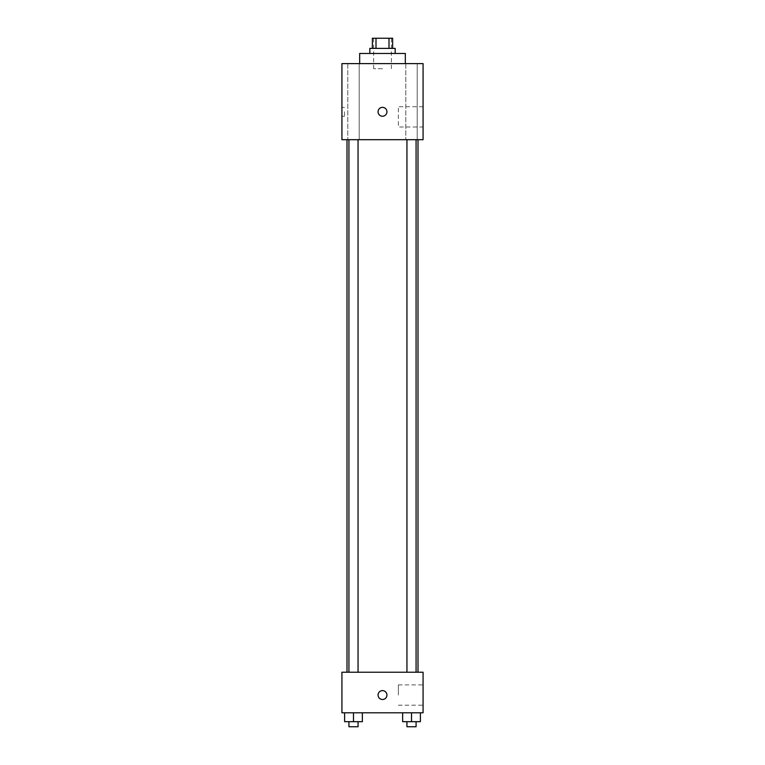<?xml version="1.0" encoding="UTF-8"?>
<svg xmlns="http://www.w3.org/2000/svg" width="765" height="765" viewBox="0 0 765 765"><rect width="100%" height="100%" fill="white"/><g stroke="black" fill="none" stroke-linecap="round" stroke-linejoin="round"><path stroke-width="0.57" stroke-dasharray="3.83 2.87" d="M382.5 68.678L373.626 68.678L382.5 68.678M382.5 38.25L373.626 38.25L382.5 38.25M389.003 48.396L389.003 38.25L392.646 38.25L392.646 48.396L375.998 48.396L392.646 48.396M389.003 38.25L372.354 38.25L372.354 48.396L375.998 48.396L372.354 48.396M395.18 48.396L369.82 48.396M369.82 53.464L395.18 53.464L369.82 53.464M375.998 48.396L375.998 38.25M359.674 53.464L405.326 53.464M382.5 63.61L359.674 63.61L382.5 63.61M417.212 63.61L405.813 63.61L417.212 63.61L405.813 63.61L417.212 63.61L417.212 139.689L405.813 139.689L417.212 139.689L405.813 139.689L417.212 139.689L417.212 63.61M359.187 63.61L347.788 63.61L359.187 63.61L347.788 63.61L359.187 63.61L359.187 139.689L347.788 139.689L359.187 139.689L347.788 139.689L359.187 139.689L359.187 63.61M423.074 63.61L341.926 63.61L341.926 139.689L423.074 139.689L423.074 63.61M423.074 127.009L423.074 106.718L423.074 127.009L398.364 127.009L398.364 106.718L398.364 127.009M341.926 111.795L341.926 116.232L341.926 111.795M344.48 111.795L344.48 116.232L344.48 111.795M382.5 116.232A4.437 4.437 0 0 1 378.656 109.577A4.437 4.437 0 0 1 386.344 109.577A4.437 4.437 0 0 1 382.5 116.232M382.5 107.358A4.437 4.437 0 0 0 378.656 114.014A4.437 4.437 0 0 0 386.344 114.014A4.437 4.437 0 0 0 382.5 107.358A4.437 4.437 0 0 0 378.656 114.014A4.437 4.437 0 0 0 386.344 114.014A4.437 4.437 0 0 0 382.5 107.358M416.074 139.689L406.942 139.689L416.074 139.689L406.942 139.689L416.074 139.689L416.074 672.225L406.942 672.225L416.074 672.225M358.058 139.689L348.926 139.689L358.058 139.689L348.926 139.689L358.058 139.689L358.058 672.225L348.926 672.225L358.058 672.225M382.5 139.689L346.994 139.689L382.5 139.689M382.5 672.225L346.994 672.225L382.5 672.225M423.074 672.225L341.926 672.225L341.926 712.798L423.074 712.798L423.074 672.225M341.926 695.05L341.926 699.487L341.926 695.05M420.387 721.682L411.513 721.682L420.387 721.682L420.387 712.798L402.639 712.798L420.387 712.798L402.639 712.798L420.387 712.798L402.639 712.798L420.387 712.798L402.639 712.798L420.387 712.798L420.387 721.682L402.639 721.682L402.639 712.798L402.639 721.682L416.074 721.682L411.513 721.682L411.513 712.798L411.513 721.682L402.639 721.682L402.639 712.798M362.361 721.682L353.487 721.682L362.361 721.682L362.361 712.798L344.613 712.798L362.361 712.798L344.613 712.798L362.361 712.798L344.613 712.798L362.361 712.798L344.613 712.798L362.361 712.798L362.361 721.682L344.613 721.682L344.613 712.798L344.613 721.682L358.058 721.682L353.487 721.682L353.487 712.798L353.487 721.682L344.613 721.682L344.613 712.798M423.074 695.05L423.074 684.904L423.074 695.05M382.5 690.613A4.437 4.437 0 0 0 378.656 697.269A4.437 4.437 0 0 0 386.344 697.269A4.437 4.437 0 0 0 382.5 690.613A4.437 4.437 0 0 0 378.656 697.269A4.437 4.437 0 0 0 386.344 697.269A4.437 4.437 0 0 0 382.5 690.613M382.5 699.487A4.437 4.437 0 0 1 378.656 692.832A4.437 4.437 0 0 1 386.344 692.832A4.437 4.437 0 0 1 382.5 699.487M398.364 695.05L398.364 684.904L398.364 695.05M406.942 721.682L406.942 726.75L416.074 726.75L406.942 726.75L416.074 726.75L416.074 721.682L406.942 721.682L416.074 721.682M411.513 721.682L411.513 712.798M348.926 721.682L348.926 726.75L358.058 726.75L348.926 726.75L358.058 726.75L358.058 721.682L348.926 721.682L358.058 721.682M353.487 721.682L353.487 712.798M373.626 38.25L373.626 68.678M391.374 38.25L391.374 68.678M405.813 63.61L405.813 139.689L405.813 63.61M347.788 63.61L347.788 139.689L347.788 63.61M423.074 106.718L398.364 106.718M344.48 107.358L341.926 107.358M344.48 116.232L341.926 116.232M348.926 672.225L348.926 139.689M406.942 672.225L406.942 139.689M398.364 705.196L423.074 705.196M398.364 684.904L423.074 684.904"/><path stroke-width="1.15" d="M375.998 48.396L375.998 38.25L372.354 38.25L372.354 48.396M375.998 38.25L392.646 38.25L392.646 48.396M389.003 48.396L389.003 38.25M369.82 53.464L369.82 48.396L395.18 48.396L395.18 53.464M405.326 63.61L405.326 53.464L359.674 53.464L359.674 63.61M341.926 63.61L423.074 63.61L423.074 139.689L341.926 139.689L341.926 63.61M382.5 116.232A4.437 4.437 0 0 1 378.656 109.577A4.437 4.437 0 0 1 386.344 109.577A4.437 4.437 0 0 1 382.5 116.232M341.926 672.225L423.074 672.225L423.074 712.798L341.926 712.798L341.926 672.225M382.5 699.487A4.437 4.437 0 0 1 378.656 692.832A4.437 4.437 0 0 1 386.344 692.832A4.437 4.437 0 0 1 382.5 699.487M402.639 712.798L402.639 721.682L420.387 721.682L420.387 712.798L420.387 721.682M411.513 721.682L411.513 712.798M416.074 721.682L416.074 726.75L406.942 726.75L406.942 721.682M344.613 712.798L344.613 721.682L362.361 721.682L362.361 712.798L362.361 721.682M353.487 721.682L353.487 712.798M358.058 721.682L358.058 726.75L348.926 726.75L348.926 721.682M418.006 672.225L418.006 139.689M346.994 672.225L346.994 139.689M406.942 139.689L406.942 672.225M416.074 139.689L416.074 672.225M358.058 672.225L358.058 139.689M348.926 672.225L348.926 139.689"/></g></svg>
